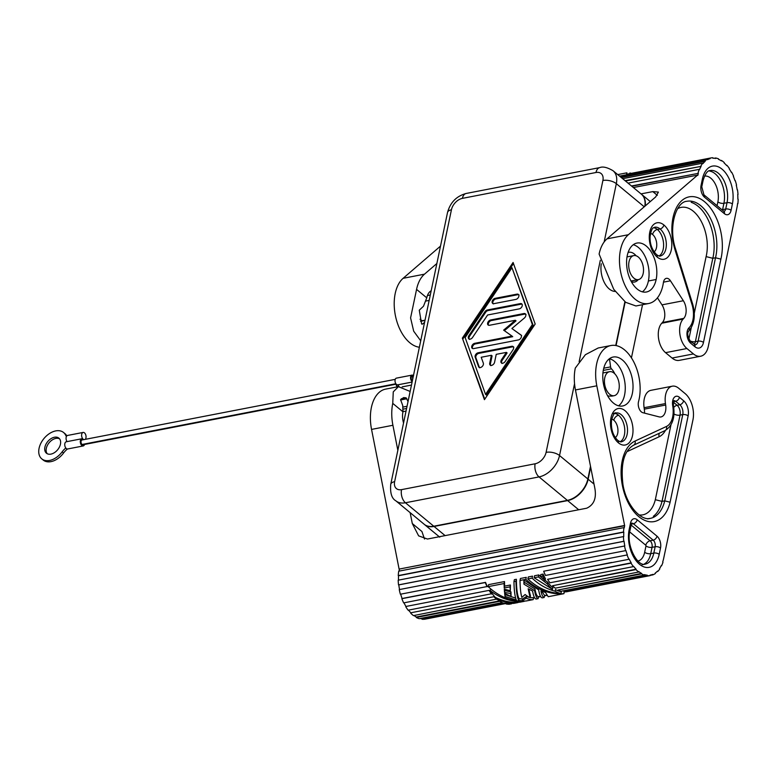 <?xml version="1.0" encoding="UTF-8"?>
<svg xmlns="http://www.w3.org/2000/svg" width="777" height="777" viewBox="0 0 777 777"><rect width="100%" height="100%" fill="white"/><g stroke="black" fill="none" stroke-linecap="round" stroke-linejoin="round"><path stroke-width="1.17" d="M439.733 537.15L424.436 524.485A21.018 13.84 -50.4 0 0 434.052 526.456L445.114 535.615M590.675 467.113L588.14 479.215A21.018 13.84 -50.4 0 1 567.647 500.602L434.052 526.456M625.174 301.942L616.064 345.561M645.182 205.983A21.018 13.84 -50.4 0 0 641.627 194.396M642.54 304.701L631.439 357.857M644.813 206.293A21.018 13.84 -50.4 0 0 642.045 194.804M624.893 301.719L615.743 345.503M590.51 466.297L587.859 478.982A21.018 13.84 -50.4 0 1 567.365 500.369L433.76 526.223L405.439 502.768L539.044 476.913A21.018 13.84 -50.4 0 0 559.537 455.536L574.543 383.683M423.465 523.62A21.018 13.84 -50.4 0 0 433.76 526.223M412.111 376.087A2.448 1.437 79 0 0 411.14 378.049A2.448 1.437 79 0 0 412.189 380.594A2.448 1.437 79 0 0 412.383 380.73M412.198 381.575A3.419 2.01 -101 0 1 410.547 377.904A3.419 2.01 -101 0 1 412.063 375.106A3.419 2.01 -101 0 1 413.432 375.699M399.067 386.558A3.419 2.01 -101 0 1 398.086 384.78M398.077 384.722A3.419 2.01 -101 0 1 397.746 384.838A3.419 2.01 -101 0 1 395.124 381.876A3.419 2.01 -101 0 1 396.435 378.127M396.056 384.178A2.448 1.437 79 0 0 397.076 386.402A2.448 1.437 79 0 0 397.921 386.703M81.993 439.976A2.448 1.437 79 0 0 81.022 441.928A2.448 1.437 79 0 0 82.061 444.473A2.448 1.437 79 0 0 82.916 444.774M84.547 444.463A3.662 2.156 -101 0 1 83.052 445.979A3.662 2.156 -101 0 1 80.381 442.705A3.662 2.156 -101 0 1 81.75 438.782A3.662 2.156 -101 0 1 83.168 439.199A3.662 2.156 -101 0 1 81.604 435.295A3.662 2.156 -101 0 1 83.168 432.43A3.662 2.156 -101 0 1 85.402 434.052A3.662 2.156 -101 0 1 85.956 437.791L85.645 439.267M66.21 441.783A3.662 2.156 79 0 0 64.841 445.707A3.662 2.156 79 0 0 67.521 448.989M67.638 435.431A3.662 2.156 79 0 0 66.084 437.82A3.662 2.156 79 0 0 67.084 441.618M42.881 459.77A17.104 11.266 -50.4 0 0 63.559 453.03A14.666 9.654 129.6 0 1 67.473 448.989M66.822 435.897A17.104 11.266 -50.4 0 0 64.685 433.43M59.547 438.811A9.771 6.439 -50.4 0 0 51.768 440.268A9.771 6.439 -50.4 0 0 46.319 448.358A9.771 6.439 -50.4 0 0 47.212 453.719M60.441 444.172A9.771 6.439 129.6 0 1 54.439 452.641A9.771 6.439 129.6 0 1 46.435 453.205A9.771 6.439 129.6 0 1 44.901 447.183A9.771 6.439 129.6 0 1 50.903 438.714A9.771 6.439 129.6 0 1 58.906 438.16A9.771 6.439 129.6 0 1 60.441 444.172M65.812 448.018A14.666 9.654 -50.4 0 0 62.141 451.855A17.104 11.266 129.6 0 1 41.463 458.595A17.104 11.266 129.6 0 1 43.988 438.49A17.104 11.266 129.6 0 1 63.267 432.265A17.104 11.266 129.6 0 1 65.627 435.159A14.666 9.654 -50.4 0 0 66.433 436.46M615.258 291.424A19.551 11.48 -101 0 1 601.281 263.762M629.03 261.732A12.218 7.178 -101 0 1 633.847 255.594A12.218 7.178 -101 0 1 641.326 260.946A12.218 7.178 -101 0 1 643.191 273.465A12.218 7.178 -101 0 1 638.548 279.565A12.218 7.178 -101 0 1 630.953 274.388A12.218 7.178 -101 0 1 629.03 261.732M614.18 395.687A12.218 7.178 79 0 0 618.939 389.549A12.218 7.178 79 0 0 617.064 377.01A12.218 7.178 79 0 0 609.566 371.688A12.218 7.178 79 0 0 604.768 377.826A12.218 7.178 79 0 0 606.652 390.394A12.218 7.178 79 0 0 614.18 395.687L612.237 396.056A12.218 7.178 -101 0 1 610.518 396.047A15.151 8.897 79 0 1 607.565 395.678M602.894 180.487L546.105 452.34A11.237 7.401 129.6 0 1 535.139 463.782L401.534 489.636A11.237 7.401 129.6 0 1 394.638 481.653L451.427 209.8A11.237 7.401 129.6 0 1 462.393 198.358L595.988 172.504A11.237 7.401 129.6 0 1 602.894 180.487A9.771 4.594 11.8 0 1 616.326 183.673A21.018 13.84 -50.4 0 0 613.529 171.154M422.377 320.716A12.218 7.178 -101 0 1 420.017 319.25M462.354 338.112L513.092 262.471L535.178 324.028L484.43 399.669L462.354 338.112L484.761 399.184M513.48 263.539L463.063 338.704M485.538 394.386L486.247 394.978L533.08 325.155L511.994 267.754L465.161 337.577L485.538 394.386L532.371 324.563L511.994 267.754M478.108 352.787L511.703 346.289A3.05 2.01 129.6 0 1 513.102 346.571A3.05 2.01 129.6 0 1 512.985 349.835L505.176 361.48A3.05 2.01 129.6 0 1 501.408 362.917A3.05 2.01 129.6 0 1 501.524 359.654L506.4 352.379L496.231 354.351L494.58 362.257A3.05 2.01 129.6 0 1 492.705 364.908A3.05 2.01 129.6 0 1 490.2 365.083A3.05 2.01 129.6 0 1 489.724 363.199L491.375 355.283L481.206 357.255L483.333 363.17A3.05 2.01 129.6 0 1 482.119 366.589A3.05 2.01 129.6 0 1 479.011 367.249A3.05 2.01 129.6 0 1 478.574 366.627L475.174 357.158A3.05 2.01 129.6 0 1 478.108 352.787L478.817 353.38A3.05 2.01 -50.4 0 0 475.883 357.741L479.283 367.21A3.05 2.01 -50.4 0 0 479.409 367.482M516.958 294.133A3.05 2.01 129.6 0 1 518.356 294.415A3.05 2.01 129.6 0 1 518.521 297.202A3.05 2.01 129.6 0 1 515.86 299.407L494.017 303.632A3.05 2.01 129.6 0 1 492.628 303.351A3.05 2.01 129.6 0 1 492.463 300.563A3.05 2.01 129.6 0 1 495.124 298.358L516.958 294.133L517.667 294.716L495.833 298.941A3.05 2.01 -50.4 0 0 493.337 300.845A3.05 2.01 -50.4 0 0 493.026 303.574M487.315 309.994L520.357 303.603A3.05 2.01 129.6 0 1 521.755 303.885A3.05 2.01 129.6 0 1 521.911 306.672A3.05 2.01 129.6 0 1 519.25 308.877L487.616 314.996L472.591 337.403A3.05 2.01 129.6 0 1 468.813 338.84A3.05 2.01 129.6 0 1 468.939 335.577L484.935 311.723A3.05 2.01 129.6 0 1 487.315 309.994L488.024 310.577A3.05 2.01 -50.4 0 0 485.644 312.305L469.638 336.159A3.05 2.01 -50.4 0 0 469.221 339.073M512.024 336.101L503.622 330.128L515.326 320.27L489.5 325.272A3.05 2.01 129.6 0 1 488.102 324.98A3.05 2.01 129.6 0 1 487.946 322.202A3.05 2.01 129.6 0 1 490.608 319.988L523.921 313.539A3.05 2.01 129.6 0 1 525.32 313.83A3.05 2.01 129.6 0 1 524.349 318.046L511.897 328.525L520.833 334.877A3.05 2.01 129.6 0 1 520.911 334.936A3.05 2.01 129.6 0 1 521.066 337.723A3.05 2.01 129.6 0 1 518.414 339.928L473.611 348.601A3.05 2.01 129.6 0 1 472.212 348.31A3.05 2.01 129.6 0 1 472.047 345.532A3.05 2.01 129.6 0 1 474.708 343.317L512.024 336.101L512.733 336.684L475.417 343.91A3.05 2.01 -50.4 0 0 472.921 345.814A3.05 2.01 -50.4 0 0 472.62 348.543M513.403 346.93A3.05 2.01 -50.4 0 0 512.412 346.872L478.817 353.38M491.375 355.283L492.084 355.876L490.433 363.791A3.05 2.01 -50.4 0 0 490.608 365.316M506.4 352.379L507.109 352.962L502.233 360.237A3.05 2.01 -50.4 0 0 501.806 363.15M518.657 294.774A3.05 2.01 -50.4 0 0 517.667 294.716M522.057 304.244A3.05 2.01 -50.4 0 0 521.066 304.186L488.024 310.577M521.134 335.178L511.897 328.525M525.621 314.18A3.05 2.01 -50.4 0 0 524.63 314.131L491.307 320.58A3.05 2.01 -50.4 0 0 488.82 322.484A3.05 2.01 -50.4 0 0 488.51 325.213M515.326 320.27L516.035 320.852L504.38 330.672M532.371 324.563L533.08 325.155M644.473 413.121A11.733 6.886 79 0 0 644.308 409.149L665.666 405.021A11.733 6.886 79 0 1 660.829 416.967A11.733 6.886 79 0 1 659.09 416.87L642.89 412.713A7.333 4.303 -101 0 1 638.548 401.554A36.655 21.523 79 0 0 633.935 362.247A36.655 21.523 79 0 0 610.44 345.629A36.655 21.523 79 0 0 596.814 385.81L624.65 525.738L399.106 569.094L624.368 525.505M410.139 391.462L398.416 386.655L393.259 391.87L392.754 403.38L402.952 411.82L402.748 405.575L400.582 399.669L403.613 397.591L406.138 397.834L408.032 401.554M402.952 411.82A15.151 8.897 79 0 0 403.545 423.028M424.514 539.053L421.921 531.507L412.296 523.533L418.638 535.868L427.447 539.034L586.684 508.216C593.919 504.875 596.639 498.212 594.832 488.209L575.456 389.947A36.655 21.523 79 0 1 575.301 368.055L585.402 354.691L598.203 347.989L610.936 345.522M412.296 523.533L410.149 512.665M397.843 450.291L392.909 425.272L371.552 429.409L399.106 569.094M399.057 571.134A33.722 19.804 -101 0 1 399.388 569.327M623.445 536.596L398.193 580.186A34.207 20.085 -101 0 0 398.523 584.887L398.815 584.896A33.722 19.804 -101 0 0 399.543 589.539L624.805 545.949A33.722 19.804 -101 0 1 624.077 541.307L623.785 541.297A34.207 20.085 -101 0 1 623.445 536.596L623.746 536.674A33.722 19.804 -101 0 1 623.805 532.148L623.513 532.002A34.207 20.085 -101 0 1 623.98 527.602L624.271 527.806A33.722 19.804 -101 0 1 624.65 525.738M623.98 527.602L398.718 571.192A34.207 20.085 -101 0 0 398.251 575.592L623.513 532.002M624.805 545.949L624.523 546.008A34.207 20.085 -101 0 0 625.64 550.631L625.903 550.514A33.722 19.804 -101 0 0 627.36 554.904L543.677 571.241L627.36 554.904M647.338 575.67L563.888 591.821A34.207 20.085 -101 0 0 566.715 591.744L650.164 575.592A34.207 20.085 -101 0 1 647.338 575.67L647.29 575.184A33.722 19.804 -101 0 1 644.444 574.621L644.444 575.087A34.207 20.085 -101 0 1 641.559 573.863L641.588 573.407A33.722 19.804 -101 0 1 638.791 571.59L638.713 572.018A34.207 20.085 -101 0 1 635.974 569.59L636.101 569.191A33.722 19.804 -101 0 1 633.556 566.268L633.401 566.618A34.207 20.085 -101 0 1 631.041 563.16L631.225 562.859A33.722 19.804 -101 0 1 629.147 559.052L628.933 559.294A34.207 20.085 -101 0 1 627.117 555.099M650.164 575.592L650.602 575.019A33.722 19.804 -101 0 1 650.077 575.116M650.932 390.326L672.29 386.188A17.104 10.043 79 0 1 678.632 388.209L685.139 393.599A19.551 11.48 79 0 1 692.948 419.871L663.733 558.1A33.722 19.804 -101 0 1 662.694 561.994L662.966 562.286A34.207 20.085 -101 0 1 661.548 565.841L661.305 565.501A33.722 19.804 -101 0 1 659.566 568.541L659.79 568.929A34.207 20.085 -101 0 1 657.731 571.493L657.536 571.076A33.722 19.804 -101 0 1 655.254 573.038L655.409 573.484A34.207 20.085 -101 0 1 652.874 574.863L652.748 574.388A33.722 19.804 -101 0 1 650.592 575.019M672.29 386.188A17.104 10.043 79 0 0 665.452 403.574L665.666 405.021M660.528 548.008A8.8 5.167 79 0 0 657.012 536.188L637.189 519.774A8.8 5.167 79 0 0 630.506 523.154L629.176 529.487A25.903 15.21 -101 0 0 639.52 564.287A25.903 15.21 -101 0 0 659.207 554.341L660.528 548.008A3.914 1.836 -168.2 0 0 655.157 546.736A4.885 2.865 79 0 0 653.204 540.17L650.096 540.773A4.4 2.894 -50.4 0 0 645.804 545.25L645.998 545.901A4.4 2.069 -168.2 0 0 652.049 547.338A4.885 2.865 79 0 0 650.096 540.773L631.118 525.058M618.385 442.812A18.57 10.907 -101 0 1 610.975 417.861A18.57 10.907 -101 0 1 625.087 410.722A18.57 10.907 -101 0 1 632.497 435.683A18.57 10.907 -101 0 1 618.385 442.812A3.914 2.574 129.6 0 0 617.783 440.404C612.888 435.567 610.809 428.787 611.538 420.075C613.315 414.452 614.753 412.092 615.84 412.975L613.121 413.5M613.403 403.04A24.922 14.637 -101 0 1 602.767 376.67A24.922 14.637 -101 0 1 613.189 357.031A24.922 14.637 -101 0 1 622.396 359.974A24.922 14.637 -101 0 1 633.032 386.334A24.922 14.637 -101 0 1 622.63 405.982A24.922 14.637 -101 0 1 613.403 403.04M635.062 441.045A3.914 3.127 65.1 0 1 633.595 445.192L665.015 430.604C672.474 425.903 675.281 417.57 673.445 405.594L672.697 405.672A8.848 5.196 -101 0 1 674.077 397.601A8.848 5.196 -101 0 1 679.448 397.3L683.643 400.777A11.237 6.604 -101 0 1 688.131 415.88L670.095 502.214A41.579 24.417 -101 0 1 629.584 505.293A41.579 24.417 -101 0 1 635.062 441.045L666.472 426.456A3.914 3.127 65.1 0 1 665.054 430.594M672.697 405.672A20.037 11.762 -101 0 1 666.472 426.456M645.998 545.901L644.677 552.233A17.589 10.334 -101 0 1 637.966 561.043M618.579 405.817A24.922 14.637 79 0 0 625.106 384.489A24.922 14.637 79 0 0 614.626 361.48A24.922 14.637 79 0 0 609.459 358.702M644.308 409.149L644.094 407.702L665.452 403.574M651.388 390.258A17.104 10.043 79 0 0 644.094 407.702M608.187 359.8L609.595 359.528A0.981 0.573 79 0 0 609.304 358.809M609.595 359.528L610.586 366.89A2.448 1.437 79 0 0 611.46 368.832A15.151 8.897 79 0 1 614.811 373.834M670.095 502.214L664.733 500.864A37.665 22.115 -101 0 1 648.756 518.56M639.044 514.928A32.78 19.25 -101 0 0 655.322 499.698L662.014 501.388L664.733 500.864L682.76 414.607L680.04 415.132A4.885 2.302 11.8 0 1 673.941 413.976M665.423 430.409A28.836 16.929 -101 0 1 659.149 436.742L627.738 451.33M392.754 403.38A36.655 21.523 79 0 0 392.909 425.272M656.963 571.649L657.731 571.493M628.933 559.294L545.483 575.446A34.207 20.085 -101 0 1 543.677 571.241M625.64 550.631L400.378 594.23A34.207 20.085 -101 0 1 399.261 589.597L624.523 546.008M398.484 580.137A33.722 19.804 -101 0 1 398.552 575.738L398.251 575.592M398.552 575.738L623.805 532.148M398.523 584.887L623.785 541.297M398.815 584.896L624.077 541.307M405.963 606.458L489.413 590.306L405.963 606.458A33.722 19.804 -101 0 1 403.982 602.835M489.413 590.306A33.722 19.804 -101 0 0 491.744 593.706L408.148 610.207A34.207 20.085 -101 0 1 405.779 606.759M491.588 594.065A34.207 20.085 -101 0 1 489.228 590.607M410.839 612.781L494.279 596.639L410.839 612.781A33.722 19.804 -101 0 1 408.517 610.139M503.185 603.078L422.076 619.259L504.555 603.302M487.111 586.742A34.207 20.085 -101 0 1 485.304 582.536L401.864 598.688A34.207 20.085 -101 0 0 403.671 602.894L487.334 586.499A33.722 19.804 -101 0 1 485.547 582.352L402.107 598.504A33.722 19.804 -101 0 1 400.67 594.172M448.97 594.123L421.464 599.242M410.722 613.179A34.207 20.085 -101 0 0 413.451 615.617L496.979 599.038A33.722 19.804 -101 0 1 494.279 596.639M499.358 600.932L416.336 617.006A33.722 19.804 -101 0 1 413.976 615.51M422.028 618.783A33.722 19.804 -101 0 1 420.202 618.492M647.29 575.184L563.888 591.821M641.588 573.407L558.109 590.015L641.559 573.863M638.713 572.018L555.273 588.17A34.207 20.085 -101 0 1 552.534 585.732L636.101 569.191M631.041 563.16L547.6 579.312L631.225 562.859M584.236 567.948L611.577 562.451M542.657 576.087A35.674 20.95 79 0 0 545.056 580.536L545.435 578.71A33.722 19.804 -101 0 1 543.074 574.096L540.831 574.533L540.413 576.524L542.657 576.087L543.074 574.096M515.977 581.245C516.132 590.782 517.045 597.173 518.706 600.427L522.222 600.747L526.194 598.154A35.674 20.95 79 0 0 533.168 599.621L526.233 600.961C512.325 602.01 499.64 597.231 488.17 586.635L504.088 583.546L504.224 587.985L510.052 586.849L510.304 590.724L504.283 589.151L504.526 592.356L510.615 593.599L511.081 596.503L504.623 593.337L505.031 596.415L516.317 600.038C514.889 596.532 514.102 590.403 513.956 581.643L515.977 581.245L516.394 579.263C516.482 589.063 517.375 595.532 519.065 598.669L522.6 598.921L526.553 596.415A33.722 19.804 -101 0 0 529.584 597.426M533.168 599.621L533.576 597.63A33.722 19.804 -101 0 1 530.147 597.532M504.088 583.546L504.506 581.565L488.587 584.644L488.17 586.635M504.506 581.565L504.603 586.14L510.431 585.013L510.304 590.724M504.778 589.287L504.885 590.607L510.975 591.889L511.081 596.503M505.235 593.686L505.39 594.726L515.666 598.115M516.394 579.263L514.374 579.652L513.956 581.643M528.778 589.131L530.477 595.93L530.118 597.668A35.674 20.95 79 0 1 525.126 594.531L521.853 597.416C520.745 593.706 520.124 588.053 520.017 580.468L525.844 579.341C537.315 589.937 549.999 594.716 563.908 593.677L564.151 592.511M525.844 579.341L526.262 577.35L520.425 578.476L520.017 580.468M541.744 591.2L544.59 595.503L546.571 595.153M530.118 597.668L528.166 588.781L532.614 591.083C533.411 595.949 534.566 598.611 536.101 599.057L538.121 598.659C536.586 598.212 535.431 595.561 534.634 590.695L523.951 584.158L523.834 580.254L524.339 582.323L534.984 588.995C535.78 593.929 536.965 596.493 538.529 596.678L540.51 596.328M560.955 593.492L561.334 591.647A33.722 19.804 -101 0 1 555.468 589.52L555.108 591.219A35.674 20.95 79 0 0 560.955 593.492C548.708 592.987 537.684 588.14 527.865 578.952L532.119 578.127C538.888 584.586 546.552 588.956 555.108 591.219M532.119 578.127L532.536 576.136L528.273 576.961L527.865 578.952M538.811 574.922L534.557 575.747L534.139 577.738L538.403 576.913L538.811 574.922L540.423 576.505M545.085 580.37L547.707 582.167A33.722 19.804 -101 0 0 552.865 587.684L552.505 589.374L534.139 577.738M497.736 599.679A35.674 20.95 79 0 0 503.331 603.137L513.675 603.389L517.938 602.573C511.256 603.243 504.526 602.282 497.736 599.679L497.97 598.572M545.056 580.536L540.413 576.524M522.222 600.747L522.6 598.921M526.194 598.154L526.553 596.415M504.224 587.985L504.603 586.14M510.052 586.849L510.431 585.013M504.526 592.356L504.885 590.607M510.615 593.599L510.975 591.889M505.031 596.415L505.39 594.726M518.706 600.427L519.065 598.669M506.148 603.982A35.674 20.95 79 0 0 509.411 604.215L511.654 603.787L506.148 603.982L506.245 603.476M538.121 598.659L538.529 596.678M524.281 580.166L538.665 589.908C539.461 594.774 540.627 597.435 542.152 597.882L544.172 597.494L544.59 595.503M544.172 597.494C542.802 597.105 541.715 594.9 540.928 590.879L545.522 592.472L548.203 596.707L563.908 593.677M523.951 584.158L524.339 582.323M534.634 590.695L534.984 588.995M519.959 602.175L524.213 601.349C512.266 602.35 500.971 598.785 490.316 590.675A35.674 20.95 79 0 0 495.24 597.309C503.428 601.349 511.674 602.971 519.959 602.175M490.316 590.675L490.598 589.316M538.403 576.913L547.338 583.916L547.707 582.167M547.338 583.916A35.674 20.95 79 0 0 552.505 589.374M422.076 619.259A34.207 20.085 -101 0 0 424.902 619.182L506.138 603.467M416.336 617.006L416.297 617.462A34.207 20.085 -101 0 0 419.192 618.686L502.185 602.622M500.543 601.719A34.207 20.085 -101 0 1 499.737 601.311L499.747 601.204M416.297 617.462L499.737 601.311M496.901 599.465A34.207 20.085 -101 0 1 494.162 597.037M633.401 566.618L549.961 582.769A34.207 20.085 -101 0 1 547.6 579.312M552.534 585.732L635.974 569.59M558.109 590.015A34.207 20.085 -101 0 0 561.004 591.239L644.444 575.087M533.508 597.96L534.605 597.746M538.461 596.998L540.656 596.571M544.522 595.823L546.717 595.405M564.248 592.006L564.986 591.87M650.126 575.388L652.874 574.863M385.198 389.209A36.655 21.523 79 0 0 371.552 429.409M403.486 411.567A15.151 8.897 79 0 0 402.836 410.674M424.563 322.397L422.494 324.058L421.59 323.863L419.269 310.208L423.504 306.216L426.767 297.844L416.569 289.394A36.655 21.523 -101 0 1 424.475 274.174L436.868 263.51M426.767 297.844A15.151 8.897 -101 0 1 431.177 290.763M419.376 347.241A36.655 21.523 -101 0 1 395.852 317.676A36.655 21.523 -101 0 1 403.117 278.312L440.501 246.105M416.569 289.394L410.586 317.9L413.685 331.187L420.716 340.802M628.107 252.467A15.151 8.897 -101 0 1 628.797 252.282A15.151 8.897 -101 0 1 636.11 255.779M642.385 291.841A24.922 14.637 79 0 0 648.387 280.992A24.922 14.637 79 0 0 633.265 244.716M638.208 279.633A15.151 8.897 -101 0 1 634.556 282.032A15.151 8.897 -101 0 1 631.371 281.701M648.678 303.516L635.945 305.973L625.67 302.321L613.743 289.316L599.106 254.069A36.655 21.523 -101 0 1 607.012 238.85L628.379 234.722L697.561 175.116L633.362 187.548M657.323 195.328L652.826 191.608L658.391 192.084L655.681 196.931L607.012 238.85M657.439 297.834L661.985 304.866A11.733 6.886 -101 0 1 662.412 322.513L661.742 323.232A17.104 10.043 -101 0 0 658.498 338.014A17.104 10.043 -101 0 0 665.559 352.661L672.076 358.051A19.551 11.48 79 0 0 678.671 360.45M663.48 282.148L670.454 280.798A7.333 4.303 79 0 0 666.676 278.312A7.333 4.303 79 0 0 663.412 282.546A36.655 21.523 -101 0 1 649.844 303.224A36.655 21.523 -101 0 1 622.28 278.341A36.655 21.523 -101 0 1 628.379 234.722M670.454 280.798L683.352 300.738A11.733 6.886 -101 0 1 683.77 318.376L683.1 319.094A17.104 10.043 -101 0 0 679.856 333.877A17.104 10.043 -101 0 0 686.917 348.523L693.434 353.923A19.551 11.48 79 0 0 700.679 356.225A19.551 11.48 79 0 0 708.294 346.416L736.936 207.712A33.722 19.804 79 0 0 737.587 203.506L737.878 203.681A34.207 20.085 79 0 0 738.15 199.165L737.849 199.058A33.722 19.804 79 0 0 737.723 194.473L738.014 194.512A34.207 20.085 79 0 0 737.48 189.792L737.188 189.821A33.722 19.804 79 0 0 736.275 185.208L736.547 185.111A34.207 20.085 79 0 0 735.246 180.555L734.955 180.614M652.826 191.608L641.025 193.891M631.468 185.985L698.319 173.358A33.722 19.804 79 0 0 697.843 175.359L697.561 175.116M698.319 173.358L631.779 186.237M628.02 183.129L699.281 169.337A34.207 20.085 79 0 0 698.037 173.096M625.466 181.012L701.107 166.365A33.722 19.804 79 0 0 699.533 169.648L699.281 169.337M625.058 180.672L701.107 166.365M621.289 177.554L705.157 161.325A33.722 19.804 79 0 0 702.991 163.578L702.777 163.17A34.207 20.085 79 0 0 700.873 166.006M702.777 163.17L622.649 178.681M735.246 180.555L734.993 180.711A33.722 19.804 79 0 0 733.362 176.437L733.595 176.214A34.207 20.085 79 0 0 731.633 172.173L731.429 172.445A33.722 19.804 79 0 0 729.214 168.832L729.389 168.502A34.207 20.085 79 0 0 726.913 165.287L726.777 165.656A33.722 19.804 79 0 0 724.154 162.985L724.251 162.578A34.207 20.085 79 0 0 721.454 160.431L721.396 160.878A33.722 19.804 79 0 0 718.57 159.363L718.579 158.896A34.207 20.085 79 0 0 715.685 157.984L715.714 158.469A33.722 19.804 79 0 0 712.888 158.217L712.82 157.741A34.207 20.085 79 0 0 710.887 157.945A34.207 20.085 79 0 0 710.052 158.139L710.149 158.625A33.722 19.804 79 0 0 707.556 159.664L707.42 159.198A34.207 20.085 79 0 0 704.982 160.888L620.833 177.175M707.42 159.198L619.638 176.185M657.187 257.061A18.57 10.907 79 0 0 671.299 249.932A18.57 10.907 79 0 0 663.888 224.98A18.57 10.907 79 0 0 649.776 232.109A18.57 10.907 79 0 0 657.187 257.061A3.914 2.574 129.6 0 0 656.575 254.652C651.922 249.747 649.766 243.735 650.096 236.626C651.738 225.932 653.816 228.292 654.642 227.234M627.262 255.565A24.922 14.637 -101 0 1 637.053 243.046A24.922 14.637 -101 0 1 652.35 253.904A24.922 14.637 -101 0 1 656.157 279.487A24.922 14.637 -101 0 1 646.551 291.977A24.922 14.637 -101 0 1 631.138 281.274A24.922 14.637 -101 0 1 627.262 255.565M694.24 344.269A7.333 4.303 79 0 0 695.386 341.676L712.8 258.294L715.52 257.77L720.881 259.12A41.579 24.417 79 0 0 695.104 196.911A41.579 24.417 79 0 0 675.019 249.767L691.977 304.399A3.914 0.583 -17.2 0 0 692.608 303.875L675.64 249.213A3.914 0.583 162.8 0 1 675.019 249.767M691.977 304.399A20.037 11.762 79 0 1 688.956 327.845A8.848 5.196 79 0 0 687.053 335.479A8.848 5.196 79 0 0 690.734 343.269L694.929 346.746A11.237 6.604 79 0 0 703.476 342.424L720.881 259.12M731.079 210.295A8.8 5.167 -101 0 1 724.397 213.675L704.564 197.261A8.8 5.167 -101 0 1 701.058 185.441L702.379 179.108A25.903 15.21 79 0 1 722.066 169.163A25.903 15.21 79 0 1 732.4 203.962L731.079 210.295A3.914 1.836 -168.2 0 0 725.708 209.023A4.885 2.865 -101 0 1 724.086 211.393M691.209 202.341A37.665 22.115 79 0 1 712.8 258.294L706.108 256.604A32.78 19.25 79 0 0 700.262 219.619A32.78 19.25 79 0 0 677.612 208.702M710.78 170.445A21.989 12.918 79 0 1 723.892 180.555A21.989 12.918 79 0 1 727.029 202.69L723.921 203.292A4.4 2.069 11.8 0 1 717.88 201.855A17.589 10.334 79 0 0 715.219 183.867A17.589 10.334 79 0 0 704.477 176.117M710.149 158.625L626.709 174.767L626.602 174.291L710.052 158.139M627.457 174.097A34.207 20.085 79 0 0 626.602 174.291M714.277 158.265L715.685 157.984M721.454 160.431L720.871 160.548M626.65 174.058L626.903 172.824L617.725 174.602M629.72 173.66L629.856 173.009A35.674 20.95 -101 0 1 631.342 173.339M421.892 324.174L422.494 324.058L421.59 323.863M412.762 378.885A2.448 1.437 -101 0 1 413.393 375.874M398.698 386.091L397.076 386.402M82.061 444.473L395.862 383.751M66.696 436.043L65.627 435.159M63.559 453.03L62.141 451.855M604.147 241.987L616.326 183.673L644.036 206.614M579.137 361.723L600.32 260.295M546.105 452.34A9.771 4.594 -168.2 0 1 559.537 455.536L587.859 478.982M396.416 501.252A21.018 13.84 -50.4 0 0 405.439 502.768A9.771 5.74 -101 0 1 401.534 489.636M535.139 463.782A9.771 5.74 79 0 0 539.044 476.913L567.365 500.369M462.393 198.358A9.771 5.74 -101 0 1 466.2 193.454L599.795 167.599A9.771 5.74 79 0 0 595.988 172.504M425.398 301.146L429.157 300.417M394.638 481.653A9.771 4.594 -168.2 0 0 390.734 484.353L447.523 212.49C450.252 202.457 456.478 196.105 466.2 193.454M447.533 212.471A9.771 4.594 11.8 0 1 451.427 209.8M511.703 346.289L512.412 346.872M489.724 363.199L490.433 363.791M501.524 359.654L502.233 360.237M478.574 366.627L479.283 367.21M475.174 357.158L475.883 357.741M495.124 298.358L495.833 298.941M520.357 303.603L521.066 304.186M468.939 335.577L469.638 336.159M484.935 311.723L485.644 312.305M523.921 313.539L524.63 314.131M490.608 319.988L491.307 320.58M474.708 343.317L475.417 343.91M596.814 385.81L575.456 389.947M657.012 536.188A3.914 2.574 129.6 0 1 653.204 540.17L633.372 523.756A4.885 2.865 79 0 0 631.847 523.144M644.589 564.209A21.989 12.918 -101 0 0 653.826 553.069A3.914 1.836 11.8 0 1 659.207 554.341M642.152 564.714L645.26 564.112C637.849 567.084 625.971 545.687 629.894 530.885A3.914 1.836 -168.2 0 0 629.176 529.487M644.434 563.879A21.989 12.918 -101 0 0 650.728 553.671L653.826 553.069L655.157 546.736L652.049 547.338L650.728 553.671A4.4 2.069 11.8 0 1 644.677 552.233M630.506 523.154A3.914 1.836 11.8 0 1 631.225 524.562L631.565 523.183M637.189 519.774A3.914 2.574 129.6 0 1 633.372 523.756L631.322 524.154M629.7 531.915L645.804 545.25M615.559 413.034A14.666 8.605 -101 0 1 621.27 414.704A14.666 8.605 -101 0 1 627.525 430.205A14.666 8.605 -101 0 1 621.415 441.763C621.153 442.21 619.939 441.754 617.773 440.404M614.753 413.451A14.666 8.605 -101 0 1 618.55 415.229A4.885 3.215 -50.4 0 0 613.791 420.202A9.771 5.74 -101 0 1 617.9 429.254A9.771 5.74 -101 0 1 615.306 437.616M611.722 419.104A9.771 5.74 -101 0 1 613.791 420.202M603.768 368.211L610.586 366.89M603.292 370.415L611.46 368.832M688.131 415.88A3.914 1.836 -168.2 0 0 682.76 414.607A7.333 4.303 -101 0 0 679.826 404.759A3.914 2.574 129.6 0 0 683.643 400.777M673.727 407.478A4.885 3.215 129.6 0 1 677.117 405.283L679.826 404.759L675.631 401.282L673.542 401.69M673.416 402.224L677.117 405.283A7.333 4.303 -101 0 1 680.04 415.132L662.014 501.388A37.665 22.115 -101 0 1 653.331 516.317M673.999 400.67A4.934 2.904 -101 0 1 675.631 401.282A3.914 2.574 129.6 0 0 679.448 397.3M659.343 433.236A4.885 3.914 -114.9 0 0 659.149 436.742M655.322 499.698L670.949 424.912M401.272 398.776L406.138 397.834M402.816 409.207L406.585 408.479M403.098 407.041L407.041 406.274M400.534 399.98L406.886 398.756M403.117 278.312L424.475 274.174M683.352 300.738L661.985 304.866M662.412 322.513L683.77 318.376M661.742 323.232L683.1 319.094M665.559 352.661L686.917 348.523M672.076 358.051L693.434 353.923M659.032 255.983A14.666 8.605 79 0 0 663.568 243.638A14.666 8.605 79 0 0 657.361 229.487L660.081 228.962A14.666 8.605 79 0 0 654.972 227.175M660.499 255.954A14.666 8.605 79 0 0 666.326 244.221A14.666 8.605 79 0 0 660.081 228.962A3.914 2.574 -50.4 0 0 663.888 224.98M654.108 251.865A9.771 5.74 79 0 0 656.701 243.512A9.771 5.74 79 0 0 652.593 234.46A4.885 3.215 -50.4 0 1 657.361 229.487A14.666 8.605 79 0 0 653.564 227.71M652.593 234.46A9.771 5.74 79 0 0 650.524 233.362M656.157 279.487L648.387 280.992M688.859 339.151L691.229 327.816M694.259 313.335L706.108 256.604M690.734 343.269A3.914 2.574 129.6 0 0 690.122 340.86L695.25 344.833A7.333 4.303 79 0 0 698.105 341.152L695.386 341.676A4.885 2.302 11.8 0 1 690.374 341.064M703.476 342.424A3.914 1.836 11.8 0 0 698.105 341.152L715.52 257.77A37.665 22.115 79 0 0 710.479 218.454A37.665 22.115 79 0 0 687.062 201.253M688.956 327.845A3.914 2.962 46.4 0 1 688.577 331.245M694.929 346.746A3.914 2.574 -50.4 0 0 694.444 344.454M724.397 213.675A3.914 2.574 -50.4 0 0 723.775 211.266L703.952 194.852L701.777 186.839L703.098 180.507C705.118 173.863 707.458 170.542 710.1 170.542M721.901 209.712A4.4 2.069 -168.2 0 0 722.6 209.625L723.921 203.292A21.989 12.918 79 0 0 709.76 171.115M717.074 205.711L717.88 201.855M732.4 203.962A3.914 1.836 11.8 0 0 727.029 202.69L725.708 209.023L722.6 209.625M704.564 197.261A3.914 2.574 -50.4 0 0 703.952 194.852M701.058 185.441A3.914 1.836 11.8 0 1 701.786 186.723M703.117 180.39A3.914 1.836 -168.2 0 0 702.379 179.108M424.97 320.435L420.59 321.28M618.55 415.229A14.666 8.605 -101 0 1 624.757 429.38A14.666 8.605 -101 0 1 620.231 441.724M588.14 479.215L594.016 484.081M567.647 500.602L578.71 509.761M412.16 376.078L413.607 375.796M82.041 439.967L395.25 379.351M66.268 441.773L81.808 438.762M67.667 448.97L83.197 445.959M64.996 433.673L63.578 432.507M43.182 460.023L41.764 458.857M83.129 432.43L67.599 435.441M402.175 386.878L411.47 385.081M397.737 384.848L412.101 382.07M396.445 378.127L411.975 375.116M599.795 167.599C602.835 166.307 607.245 167.346 613.034 170.717L641.355 194.163M633.789 255.604L627.02 256.915M390.734 484.353C390.025 493.026 391.725 498.513 395.833 500.806L424.155 524.252M406.041 411.072L402.933 411.674M427.428 295.542L430.293 294.988M490.909 365.666L490.2 365.083M502.107 363.5L501.398 362.917M513.811 347.164L513.102 346.571M479.71 367.842L479.001 367.249M519.065 294.998L518.356 294.415M493.327 303.933L492.628 303.351M468.813 338.84L469.522 339.432M521.62 335.518L520.911 334.936M526.029 314.413L525.32 313.83M629.894 530.885L631.225 524.553M673.445 405.594C673.358 402.117 673.562 400.446 674.077 400.592L673.805 400.699M647.668 518.881L650.388 518.346C641.258 521.309 626.223 505.477 622.94 484.421C620.522 463.791 624.077 450.709 633.595 445.192M533.576 597.668L534.459 597.494M398.407 386.645L385.674 389.112M690.122 340.86C687.596 336.198 687.072 333.003 688.548 331.274C694.453 324.368 695.803 315.229 692.598 303.836M675.64 249.213C668.055 227.098 676.058 201.816 686.858 201.292M710.887 157.945L627.447 174.097M619.56 176.117L626.699 174.738M425.019 320.202L420.522 321.076M700.679 356.225L679.312 360.363M609.537 371.697L602.942 372.97M399.009 386.499L397.979 386.693M396.173 384.149L82.964 444.765M631.011 281.031L638.432 279.594M656.575 254.652C658.75 256.012 659.964 256.468 660.217 256.022M641.637 194.396L650.3 201.573"/></g></svg>
